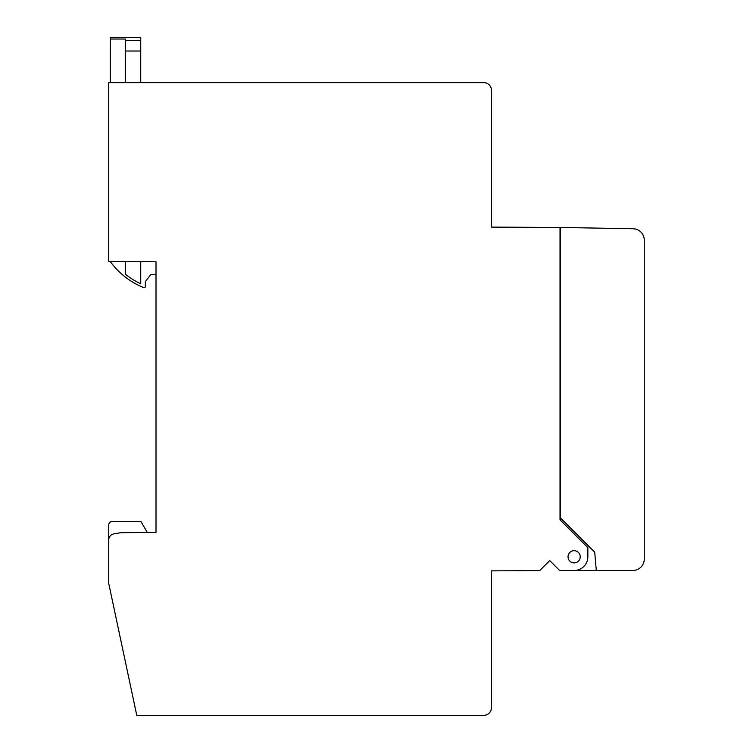 <?xml version="1.0" encoding="UTF-8"?>
<svg xmlns="http://www.w3.org/2000/svg" width="753" height="753" viewBox="0 0 753 753"><rect width="100%" height="100%" fill="white"/><g stroke="black" fill="none" stroke-linecap="round" stroke-linejoin="round"><path stroke-width="1.13" d="M644.267 559.074L644.267 240.169A11.436 11.436 0 0 0 633.028 228.733L560.411 227.462L560.411 517.913L594.71 552.213L596.31 570.51L632.831 570.51A11.436 11.436 0 0 0 644.267 559.074M400.7 82.623L108.733 82.623L108.733 261.357L156.003 261.771L156.003 532.39L120.715 532.7L113.778 533.924A6.099 6.099 0 0 0 108.733 539.929L108.733 583.471L136.764 715.35L483.793 715.35A7.624 7.624 0 0 0 491.417 707.726L491.417 570.868L539.722 570.614L549.737 560.599L559.648 570.51L574.134 570.51A13.723 13.723 0 0 0 587.848 556.787L587.848 547.638L560.025 519.815L560.025 227.462L491.417 227.105L491.417 90.247A7.624 7.624 0 0 0 483.793 82.623L400.7 82.623M568.035 556.787A6.099 6.099 0 0 0 577.184 562.067A6.099 6.099 0 0 0 577.184 551.507A6.099 6.099 0 0 0 568.035 556.787M150.158 532.446L147.23 532.39L140.849 521.34L112.545 521.34A3.812 3.812 0 0 0 108.733 525.152L108.733 539.929M559.648 570.51L596.31 570.51M156.003 261.771L156.003 274.732L150.666 274.732L145.329 281.594L145.329 286.545A1.139 1.139 0 0 1 143.785 287.618A76.232 76.232 0 0 1 110.258 261.498L110.258 261.376M125.506 51.016L140.755 51.016L140.755 40.342L125.506 40.342L125.506 82.623M125.506 261.507L125.506 274.29A73.945 73.945 0 0 0 140.755 283.806L140.755 261.639M140.755 40.342L140.755 37.65L110.258 37.65L110.258 39.024L125.506 39.024L125.506 40.342M140.755 51.016L140.755 82.623M110.258 39.024L110.258 82.623M560.411 520.201L560.411 517.913"/></g></svg>
